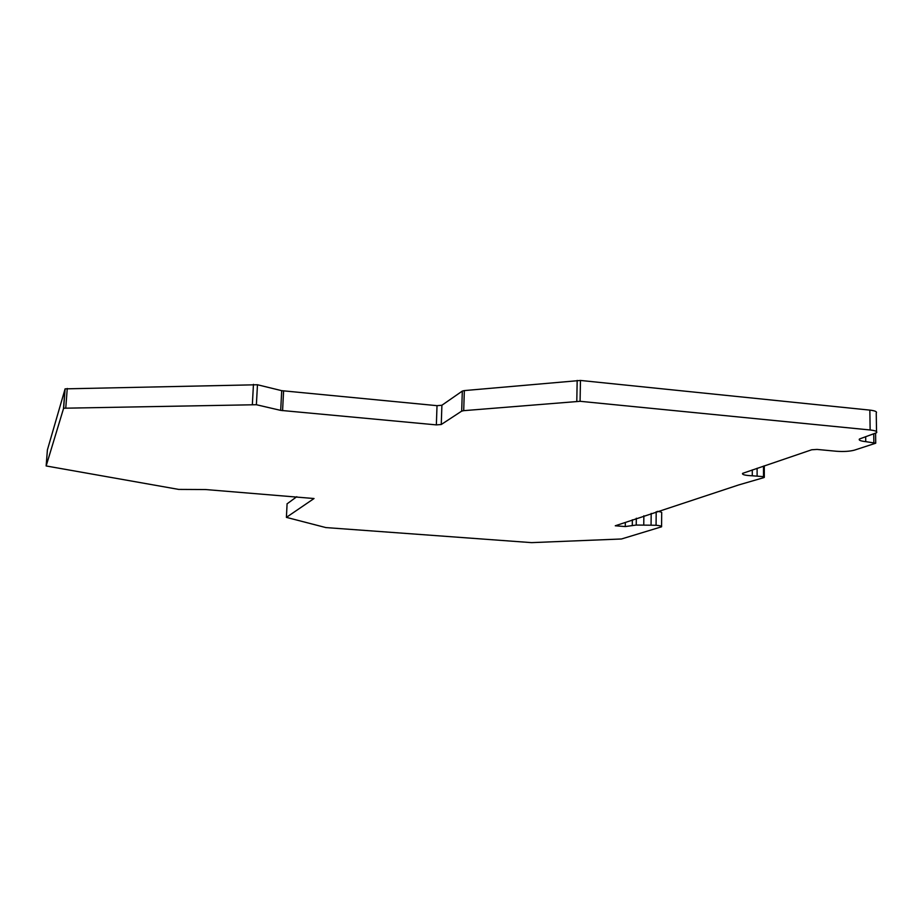 <?xml version="1.0" encoding="UTF-8"?>
<svg xmlns="http://www.w3.org/2000/svg" width="923" height="923" viewBox="0 0 923 923"><rect width="100%" height="100%" fill="white"/><g stroke="black" fill="none" stroke-linecap="round" stroke-linejoin="round"><path stroke-width="1.38" d="M46.15 465.953L47.408 449.882L65.106 388.86L257.471 384.753L256.375 404.724L63.629 408.22L46.15 465.953L178.704 489.409L205.644 489.548L314.039 498.524M256.375 404.724L280.684 410.377L281.711 390.671L437.017 405.67L441.898 405.255L462.319 391.075L464.338 390.591L580.463 380.449L869.847 410.112C875.131 410.735 877.254 411.704 876.239 413.019L876.527 431.583M464.338 390.591L463.704 410.666L461.685 411.127L441.252 424.511L436.36 424.892L280.684 410.377M463.704 410.666L580.082 401.297L870.135 429.98C875.431 430.579 877.565 431.502 876.538 432.749L859.451 439.002C858.482 440.19 860.582 441.079 865.739 441.644L875.719 443.202L854.398 450.159C849.633 451.405 843.622 451.774 836.388 451.255L817.086 449.432L811.732 449.766L742.577 473.372C741.93 474.653 745.161 475.46 752.291 475.783L763.517 476.649L764.313 477.364L763.736 477.653L738.538 484.99L615.272 525.787L625.263 526.56L636.235 525.049L656.068 525.268C660.187 525.637 662.022 526.145 661.572 526.791L621.467 538.986L531.59 542.632L325.842 527.575L286.395 517.365L314.016 498.535M287.076 503.843L296.791 496.701M287.088 503.716L286.407 517.353L287.088 503.716M657.407 511.377C660.73 511.769 662.149 512.277 661.699 512.876L661.572 526.375M625.263 526.56L625.321 522.533M257.471 384.753L281.711 390.671M253.456 384.36L252.36 404.343M67.252 388.479L65.775 407.874M64.991 389.01L63.514 408.37M656.195 511.769L656.068 525.268M651.188 513.407L651.073 524.875M643.862 515.784L643.758 524.737M636.316 518.241L636.235 525.049M632.347 519.811L632.29 525.406M763.483 466.115L763.517 476.649M757.114 475.922L757.102 468.273M752.291 475.783L752.28 469.911M873.735 433.972L873.862 442.429M865.739 441.644L865.659 436.66M869.847 410.112L870.135 429.98M580.463 380.449L580.082 401.297M577.175 380.426L576.794 401.263M462.319 391.075L461.685 411.127M441.252 424.511L441.898 405.255M436.36 424.892L437.017 405.67M282.576 410.677L283.592 390.983M65.106 388.86L63.629 408.22M764.279 465.838L764.313 476.995M875.569 433.325L875.719 442.89"/></g></svg>
